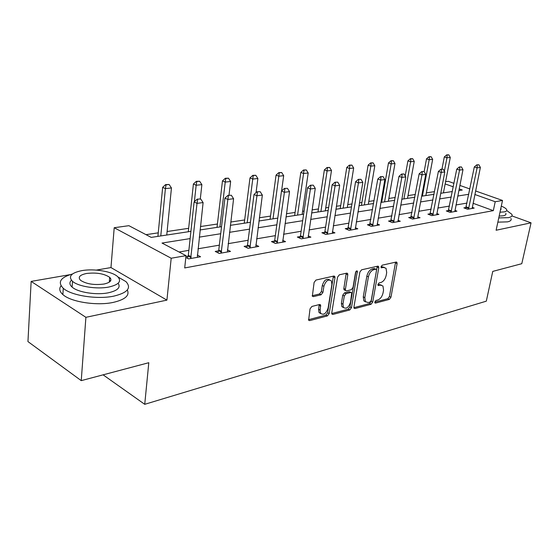<?xml version="1.0" encoding="UTF-8"?>
<svg xmlns="http://www.w3.org/2000/svg" width="559" height="559" viewBox="0 0 559 559"><rect width="100%" height="100%" fill="white"/><g stroke="black" fill="none" stroke-linecap="round" stroke-linejoin="round"><path stroke-width="0.84" d="M374.803 302.042L374.921 302.915L375.494 303.104L389.344 299.421L390.958 297.234L397.086 263.645L396.876 262.283L396.142 262.045L382.216 265.176L381.042 266.734L381.189 267.677L383.565 267.447L386.038 268.271L386.695 272.575L386.185 275.419C385.277 279.144 383.516 281.505 380.889 282.498L379.072 282.938L377.905 284.496L378.038 285.404L380.42 285.146L382.95 285.977L383.551 290.114L383.048 292.923C382.153 296.612 380.393 298.974 377.779 300.001L375.962 300.483L374.803 302.042M311.887 306.451L310.042 308.854L308.624 320.188L309.7 320.614L327.413 315.898L329.202 313.543L334.974 277.732L334.778 276.412L333.814 276.048L315.968 280.059L314.102 282.463L312.348 296.2L313.403 296.626L321.104 294.761L322.934 292.385L323.899 286.264C325.841 280.646 328.343 278.864 331.396 280.925L331.906 284.398L328.112 308.023C326.114 313.683 323.598 315.437 320.566 313.292L320.139 310.077L320.6 304.914L319.573 304.515L311.887 306.451M81.244 380.637L27.95 341.591L31.15 281.401L85.897 317.316L81.244 380.637L148.799 362.707L144.732 404.318L486.309 301.161L492.759 271.401L521.792 263.694L531.05 222.831L496.113 230.245L502.513 200.457L495.211 201.729L493.317 210.638L184.701 267.943L186.021 255.652L171.194 258.237L114.204 227.723L128.891 225.682L151.216 237.393L190.919 231.349M85.897 317.316L166.917 300.12L171.194 258.237M353.938 307.01L354.106 308.247L355 308.554L371.071 304.278L372.734 302.049L378.771 267.803L378.562 266.447L377.765 266.175L361.596 269.808L359.863 272.086L353.938 307.01M349.773 309.952L332.905 314.438L331.927 314.074L331.767 312.865L337.552 277.145L339.348 274.804L346.692 273.155L347.607 273.491L347.803 274.818L345.413 289.269L345.595 290.547L346.517 290.883L351.283 289.723L353.022 287.424L355.531 272.499C355.999 271.115 356.614 270.654 357.362 271.115L351.492 307.66L349.773 309.952L348.222 309.183L331.753 313.543M531.05 222.831L511.918 215.907M103.094 374.837L144.732 404.318M493.317 210.638L473.04 203.273M466.989 203.092L455.955 204.964M449.485 206.068L437.837 208.046M431.185 209.178L418.866 211.267M412.039 212.427L399 214.642M391.971 215.837L378.157 218.185M370.924 219.414L356.279 221.902M348.823 223.167L333.276 225.808M325.59 227.115L309.064 229.924M301.133 231.265L283.539 234.256M275.342 235.646L256.595 238.833M248.126 240.272L228.114 243.668M219.345 245.163L197.963 248.797M188.865 250.341L179.062 252.004M466.031 207.48L463.865 207.857L467.638 209.255L474.186 208.088L472.201 207.361M448.535 210.547L446.292 210.939L450.1 212.378L456.934 211.155L454.879 210.387M430.241 213.755L427.921 214.16L431.758 215.634L438.906 214.363L436.775 213.552M411.096 217.109L408.692 217.528L412.556 219.051L420.047 217.724L417.825 216.85L417.797 218.122M391.041 220.623L388.547 221.057L392.432 222.629L400.286 221.231L397.98 220.309M370.009 224.306L367.417 224.76L371.323 226.388L379.568 224.921L377.164 223.935M347.922 228.177L345.224 228.652L349.158 230.329L357.816 228.785L355.314 227.73M324.702 232.244L321.9 232.74L325.848 234.473L334.953 232.851L332.346 231.719M300.26 236.527L297.339 237.044L301.301 238.84L310.895 237.135L308.17 235.912M274.497 241.048L271.45 241.579L275.419 243.444L285.537 241.642L282.686 240.321M247.302 245.813L244.115 246.365L248.098 248.301L258.782 246.4L255.791 244.968M218.555 250.851L215.222 251.431L219.198 253.444L230.511 251.431L227.359 249.866M188.11 256.183L185.916 256.567M197.264 255.037L200.576 256.756L188.593 258.887L185.826 257.426M434.532 191.639L426.363 192.855M415.337 194.497L408.021 195.587M395.227 197.502L388.847 198.452M382.16 199.451L381.378 199.563M374.125 200.646L368.786 201.443M361.911 202.47L359.43 202.84M351.953 203.951L347.768 204.58M340.69 205.635L336.35 206.278M328.643 207.431L325.729 207.864M318.441 208.954L312.055 209.904M304.089 211.092L302.594 211.316M295.082 212.434L286.425 213.727M270.521 216.095L259.369 217.758M244.667 219.953L230.748 222.028M217.423 224.019L200.436 226.549M188.656 228.31L167.106 231.524M158.253 232.844L146.018 234.668M444.132 192.778L443.483 192.541M166.917 300.12L110.968 267.565L96.365 270.095M70.05 274.658L31.15 281.401M110.968 267.565L114.204 227.723M445.579 181.696L448.262 181.326L453.964 183.338M190.137 238.588L162.019 243.06L186.021 255.652M468.777 194.28L457.737 196.034M451.26 197.061L439.598 198.92M432.939 199.975L420.606 201.939M413.772 203.029L400.712 205.104M393.676 206.222L379.847 208.423M372.601 209.576L357.935 211.903M350.465 213.091L334.89 215.571M327.19 216.794L310.629 219.428M302.685 220.693L285.055 223.495M276.838 224.802L258.048 227.792M249.552 229.141L229.497 232.327M220.7 233.732L199.256 237.142M495.211 201.729L474.836 194.483M459.847 185.413L469.86 188.942M475.562 190.954L502.513 200.457M458.827 190.542L462.265 190.018L459.156 188.907M453.279 186.818L445.146 183.925M200.052 229.959L221.539 226.681M230.343 225.34L250.439 222.279M258.943 220.987L277.76 218.122M285.984 216.864L303.635 214.181M311.594 212.965L328.175 210.443M335.882 209.269L351.478 206.893M358.948 205.754L373.636 203.518M380.889 202.414L394.731 200.304M401.774 199.228L414.834 197.243M421.682 196.195L434.022 194.315M440.681 193.302L452.35 191.527M381.231 285.055L378.869 284.426L380.42 285.146M377.877 284.671L378.869 284.426M384.306 267.377L382 266.748L383.565 267.447M381.014 266.971L382 266.748M374.782 302.146L387.813 298.695L389.427 296.515L395.548 262.178M353.91 307.674L369.534 303.537L371.197 301.308L377.213 266.301M370.058 302.035L371.232 300.469L376.514 270.346L376.368 269.403L375.809 269.214L373.845 269.662C371.141 270.64 369.331 273.037 368.416 276.859L364.824 297.605L365.383 301.615L368.108 302.552L370.058 302.035M375.907 269.2L374.237 268.509L375.809 269.214M365.607 301.902L363.839 300.875L363.273 296.857L366.851 276.139C367.766 272.317 369.576 269.927 372.28 268.949L374.237 268.509M344.791 290.156L344.03 289.793L343.841 288.514L346.224 273.26M355.88 271.604L349.948 306.891L351.492 307.66M342.96 304.103L343.408 307.401C346.287 309.295 348.662 307.548 350.549 302.146L351.723 292.783L350.821 292.455L346.063 293.629L344.309 295.949L342.96 304.103L341.402 303.334L341.849 306.625L343.568 307.625M350.996 292.427L349.263 291.707L350.821 292.455M341.402 303.334L342.744 295.187L344.498 292.874L349.263 291.707M348.222 309.183L349.948 306.891M320.81 313.641L319.007 312.495L318.581 309.281L319.203 304.606M329.565 279.842C326.47 278.305 324.052 280.185 322.312 285.495L323.899 286.264M312.181 295.746L319.531 293.978L321.355 291.602L322.312 285.495M308.463 319.706L325.862 315.101L327.644 312.754L333.381 276.146M443.413 192.89L450.281 157.442L446.955 157.806L444.37 171.208M447.137 155.004L448.807 154.829L446.697 154.857L447.137 155.004L446.955 157.806L444.314 156.925L441.973 169.104M450.281 157.442L448.807 154.829M446.697 154.857L444.314 156.925M478.888 164.779L476.785 164.828L478.888 164.779L480.377 167.448L472.152 208.451M468.512 209.101L477.093 167.868L474.318 166.938L476.785 164.828M465.633 208.514L474.318 166.938M480.377 167.448L477.093 167.868L477.246 164.982M498.768 217.912L508.424 217.654C511.499 216.997 512.638 215.879 511.841 214.307L506.74 210.533M497.852 222.147L507.502 221.867C510.584 221.189 511.723 220.057 510.926 218.457M505.776 213.356C506.363 214.502 505.532 215.313 503.282 215.781L499.159 216.081M499.991 212.196L504.12 211.91C506.37 211.449 507.202 210.652 506.608 209.52C505.951 208.43 504.176 207.305 501.297 206.131M500.48 209.925L500.822 208.339M72.516 273.966C60.435 277.39 57.353 282.169 63.272 288.29C71.189 295.62 97.427 299.68 113.868 296.116C127.683 292.741 131.714 287.906 125.957 281.624L118.012 276.984M61.05 285.782C58.898 288.619 59.506 291.546 62.867 294.572C70.755 301.979 96.931 306.025 113.351 302.377C125.188 299.582 129.849 295.445 127.319 289.981M110.689 280.751L109.438 280.436M109.613 278.27L110.738 278.675M118.145 283.266C120.884 287.48 117.642 290.652 108.418 292.783C96.511 295.306 77.743 292.357 72.097 287.081C69.449 284.685 69.218 282.4 71.419 280.241M108.886 287.026C118.969 284.671 121.904 281.219 117.697 276.684C112.24 271.443 94.073 268.39 81.81 270.64C71.091 272.883 67.981 276.439 72.488 281.31C78.155 286.536 96.959 289.492 108.886 287.026M86.505 273.484C79.671 274.937 77.687 277.215 80.552 280.318C86.303 284.021 94.101 285.265 103.953 284.042C110.521 282.533 112.429 280.297 109.683 277.341C104.121 273.63 96.393 272.345 86.505 273.484M425.853 195.559L432.659 159.371L429.179 159.748L422.394 196.09M429.389 156.883L431.129 156.702L428.949 156.737L429.389 156.883L429.179 159.748L426.517 158.847L424.148 171.599M432.659 159.371L431.129 156.702M428.949 156.737L426.517 158.847M407.518 198.354L414.24 161.383L410.606 161.782L403.898 198.906M410.844 158.854L412.661 158.658L410.397 158.7L410.844 158.854L410.606 161.782L407.923 160.852L405.219 175.931M414.24 161.383L412.661 158.658M410.397 158.7L407.923 160.852M461.448 166.924L459.267 166.98L461.448 166.924L462.985 169.656L454.837 211.533M451.029 212.21L459.554 170.09L456.759 169.139L459.267 166.98M448.122 211.63L456.759 169.139M462.985 169.656L459.554 170.09L459.729 167.141M443.21 169.174L440.939 169.23L443.21 169.174L444.796 171.955L436.733 214.754M432.757 215.46L441.205 172.417L438.389 171.438L440.939 169.23M429.808 214.887L438.389 171.438M444.796 171.955L441.205 172.417L441.407 169.391M388.351 201.275L394.982 163.494L391.174 163.913L384.571 201.848M391.44 160.908L393.34 160.706L390.986 160.747L391.44 160.908L391.174 163.913L388.477 162.955L381.664 202.295M394.982 163.494L393.34 160.706M390.986 160.747L388.477 162.955M368.297 204.328L374.809 165.702L370.827 166.142L364.335 204.929M371.12 163.06L373.119 162.851L370.666 162.9L371.12 163.06L370.827 166.142L368.115 165.157L361.421 205.377M374.809 165.702L373.119 162.851M370.666 162.9L368.115 165.157M347.293 207.529L353.672 168.014L349.494 168.476L343.135 208.165M349.822 165.324L351.911 165.101L349.368 165.157L349.822 165.324L349.494 168.476L346.769 167.462L340.221 208.605M353.672 168.014L351.911 165.101M349.368 165.157L346.769 167.462M424.106 171.522L421.745 171.585L424.106 171.522L425.755 174.373L417.825 216.85M413.625 218.862L421.989 174.848L419.145 173.842L421.745 171.585M410.641 218.296L419.145 173.842M425.755 174.373L421.989 174.848L422.22 171.753M404.08 173.982L401.628 174.059L404.08 173.982L405.785 176.903L397.952 221.65M393.585 222.426L401.837 177.399L398.979 176.364L401.628 174.059M390.566 221.874L398.979 176.364M405.785 176.903L401.837 177.399L402.103 174.226M383.062 176.567L380.504 176.651L383.062 176.567L384.837 179.558L377.143 225.347M372.56 226.164L380.686 180.082L377.807 179.013L380.504 176.651M369.506 225.633L377.807 179.013M384.837 179.558L380.686 180.082L380.986 176.826M325.261 210.883L331.494 170.446L327.099 170.928L320.908 211.547M327.469 167.693L329.663 167.455L327.015 167.518L327.469 167.693L327.099 170.928L324.367 169.88L317.98 211.994M331.494 170.446L329.663 167.455M327.015 167.518L324.367 169.88M360.981 179.285L358.312 179.369L360.981 179.285L362.819 182.346L355.3 229.232M350.486 230.091L358.459 182.898L355.566 181.794L358.312 179.369M347.398 229.574L348.131 227.436L355.566 181.794M362.819 182.346L358.459 182.898L358.794 179.558M302.139 214.404L308.191 172.997L303.572 173.5L297.556 215.103M303.984 170.181L306.29 169.936L303.523 170.006L303.984 170.181L303.572 173.5L300.826 172.424L294.635 215.55M308.191 172.997L306.29 169.936M303.523 170.006L300.826 172.424M337.748 182.143L334.96 182.241L337.748 182.143L339.662 185.281L332.339 233.32M327.274 234.221L335.072 185.861L332.165 184.722L334.96 182.241M324.15 233.725L324.912 231.489L332.165 184.722M339.662 185.281L335.072 185.861L335.449 182.43M281.568 190.989L283.679 175.68L278.822 176.211L273.016 218.842M279.276 172.801L281.708 172.542L278.815 172.619L279.276 172.801L278.822 176.211L276.062 175.1L270.088 219.289M283.679 175.68L281.708 172.542M278.815 172.619L276.062 175.1M313.271 185.155L310.364 185.26L313.271 185.155L315.269 188.369L308.177 237.617M302.838 238.567L310.427 188.984L307.506 187.803L310.364 185.26M299.68 238.106L300.469 235.751L307.506 187.803M315.269 188.369L310.427 188.984L310.846 185.455M256.036 192.659L257.867 178.51L252.745 179.069L247.176 222.782M253.241 175.561L255.805 175.288L252.787 175.372L253.241 175.561L252.745 179.069L249.985 177.916L244.255 223.223M257.867 178.51L255.805 175.288M252.787 175.372L249.985 177.916M287.452 188.334L284.405 188.446L287.452 188.334L289.534 191.632L282.707 242.145M277.075 243.151L284.419 192.275L281.491 191.059L284.405 188.446M273.882 242.718L274.714 240.251L281.491 191.059M289.534 191.632L284.419 192.275L284.894 188.649M228.987 195.245L230.636 181.486L225.228 182.08L219.932 226.926M225.787 178.475L228.491 178.188L225.326 178.279L225.787 178.475L225.228 182.08L222.468 180.892L217.025 227.373M230.636 181.486L228.491 178.188M225.326 178.279L222.468 180.892M260.173 191.688L256.979 191.807L260.173 191.688L262.346 195.077L255.826 246.924M249.88 247.986L256.944 195.762L254.01 194.49L256.979 191.807M246.652 247.595L247.518 244.996L254.01 194.49M262.346 195.077L256.944 195.762L257.468 192.017M200.318 198.815L201.876 184.638L196.16 185.26L194.378 201.722M196.775 181.549L199.633 181.249L196.314 181.347L196.775 181.549L196.16 185.26L193.407 184.03L188.292 231.747M201.876 184.638L199.633 181.249M196.314 181.347L193.407 184.03M231.307 195.238L227.953 195.371L231.307 195.238L233.585 198.718L227.415 251.983M221.126 253.101L227.862 199.444L224.921 198.131L227.953 195.371M217.856 252.766L218.772 250.006L224.921 198.131M233.585 198.718L227.862 199.444L228.442 195.587M166.757 235.032L171.452 187.971L165.401 188.628L160.775 235.94M166.079 184.805L169.111 184.484L165.618 184.596L166.079 184.805L165.401 188.628L162.655 187.349L157.911 236.373M171.452 187.971L169.111 184.484M165.618 184.596L162.655 187.349M200.716 198.997L197.187 199.151L200.716 198.997L203.099 202.582L197.341 257.329M190.675 258.517L197.027 203.35L194.099 201.988L197.187 199.151M187.37 258.244L188.327 255.316L194.099 201.988M203.099 202.582L197.027 203.35L197.676 199.374M374.858 302.796L375.494 303.104M381.133 267.593L381.741 267.866M377.975 285.307L378.597 285.593M395.527 262.968L397.086 263.645M389.427 296.515L390.958 297.234M387.813 298.695L389.344 299.421M377.199 267.097L378.771 267.803M371.197 301.308L372.734 302.049M369.534 303.537L371.071 304.278M354.015 308.072L355 308.554M372.28 268.949L373.845 269.662M366.851 276.139L368.416 276.859M363.273 296.857L364.824 297.605M331.836 313.892L332.905 314.438M346.224 274.085L347.803 274.818M343.841 288.514L345.413 289.269M356.048 271.381L357.508 272.051M344.498 292.874L346.063 293.629M342.744 295.187L344.309 295.949M319.196 305.34L320.761 306.136M318.581 309.281L320.139 310.077M321.355 291.602L322.934 292.385M319.531 293.978L321.104 294.761M312.278 296.06L313.403 296.626M333.388 276.978L334.974 277.732M327.644 312.754L329.202 313.543M325.862 315.101L327.413 315.898M308.54 320.007L309.7 320.614M468.945 207.836L466.227 206.837M468.784 208.388L466.066 207.389M451.476 210.918L448.737 209.891M451.309 211.484L448.57 210.45M433.204 214.139L430.444 213.077M433.036 214.712L430.276 213.657M414.079 217.514L411.298 216.417M413.912 218.101L411.138 217.004M394.046 221.043L391.244 219.918M393.878 221.643L391.083 220.519M373.028 224.753L370.212 223.586M372.86 225.368L370.044 224.201M350.961 228.638L348.131 227.436M350.793 229.274L347.964 228.072M327.756 232.733L324.912 231.489M327.588 233.382L324.744 232.139M303.327 237.044L300.469 235.751M303.153 237.708L300.302 236.415M277.571 241.586L274.714 240.251M277.397 242.264L274.539 240.929M250.383 246.379L247.518 244.996M250.208 247.078L247.344 245.687M221.637 251.445L218.772 250.006M221.462 252.165L218.597 250.725M191.192 256.819L188.327 255.316M191.017 257.552L188.159 256.057M396.282 262.024L396.876 262.283M377.905 266.154L378.562 266.447M363.839 300.875L365.383 301.615M346.832 273.134L347.607 273.491M344.03 289.793L345.595 290.547M356.852 270.877L357.362 271.115M341.849 306.625L343.408 307.401M319.748 304.487L320.6 304.914M319.007 312.495L320.566 313.292M333.954 276.027L334.778 276.412M500.85 209.709L501.074 208.675M109.298 282.148L109.683 277.341M72.097 287.081L72.488 281.31M63.272 288.29L62.867 294.572"/></g></svg>
